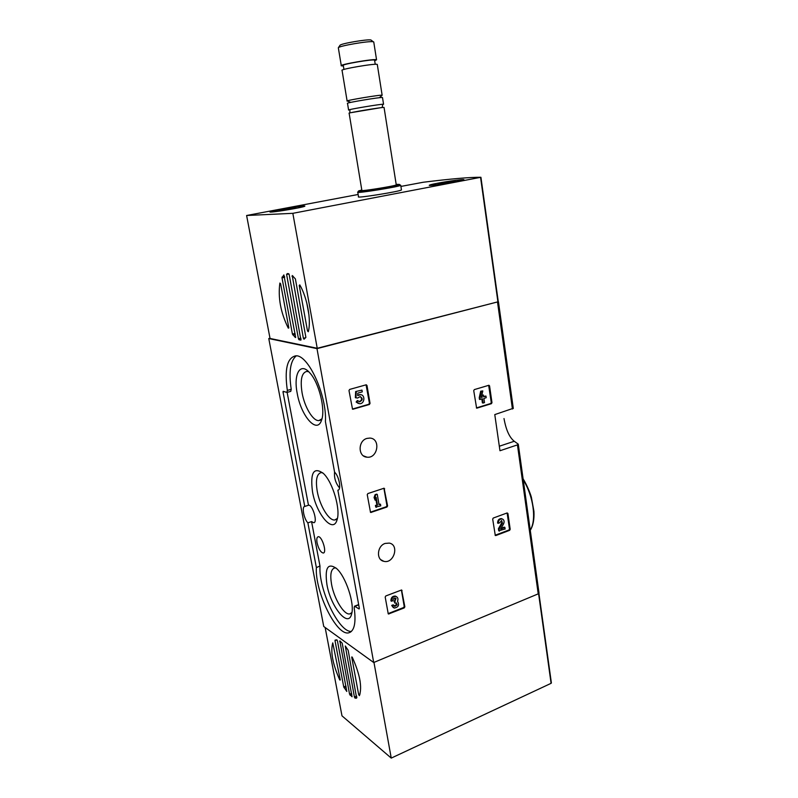<?xml version="1.0" encoding="UTF-8"?>
<svg xmlns="http://www.w3.org/2000/svg" width="798" height="798" viewBox="0 0 798 798"><rect width="100%" height="100%" fill="white"/><g stroke="black" fill="none" stroke-linecap="round" stroke-linejoin="round"><path stroke-width="1.2" d="M538.999 592.984L538.221 593.862L373.703 662.52L323.739 626.48L268.776 338.551L270.003 338.242M308.716 371.738L306.751 371.399C301.634 372.786 300.078 379.948 302.093 392.895C304.587 407.17 313.085 421.334 318.941 420.566L321.953 418.8M400.915 186.423L423.289 182.243C450.78 178.842 469.992 177.186 480.915 177.276L292.836 213.325L317.225 348.277L498.431 301.704L316.986 348.626L268.776 338.551M513.214 408.327L494.78 414.591L499.967 450.74L517.443 444.885L518.201 444.117L514.261 441.264C509.443 437.474 506.022 429.913 504.007 418.561M476.845 408.157L491.398 403.688L491.977 402.661L489.563 385.893L488.925 385.254L474.321 389.604L473.733 390.641L476.606 408.097M507.129 512.944L507.917 513.473L510.191 529.303L509.633 530.321L495.827 535.548L495.119 535.249L508.915 530.032L509.473 529.014L507.119 512.954L493.244 518.062L492.685 519.099L495.299 535.488M370.821 512.476L386.97 507.019L387.589 505.922L384.087 488.216L367.878 493.563L367.24 494.66L370.511 512.336M388.496 614.001L404.247 607.906L404.855 606.819L401.603 589.971L385.803 595.956L385.185 597.054L388.247 613.842M352.866 409.254L369.404 404.476L370.043 403.369L366.98 385.464L366.242 384.786L349.644 389.424L348.985 390.541L352.517 409.145M366.96 438.411L369.893 438.072C380.985 438.491 377.863 458.74 366.96 457.174C357.883 456.755 357.853 440.705 366.96 438.411M385.145 543.428L389.304 543.099C399.638 544.874 393.813 564.166 383.798 561.303C376.008 559.917 377.045 545.902 385.145 543.428M373.703 662.52L316.986 348.626M316.327 567.298L307.878 522.85C303.948 519.039 301.544 506.501 304.766 506.451L283.021 392.027L283.16 391.309L286.891 392.426L287.34 390.392C284.407 369.494 287.12 357.993 295.469 355.878C307.809 353.664 327.04 395.1 325.414 421.563L334.591 472.197C339.12 476.037 341.654 490.092 337.863 490.201L359.349 608.425L359.09 608.974L354.551 606.181L354.182 607.777C356.207 622.829 354.392 631.188 348.716 632.834C336.497 636.146 314.831 591.547 316.357 567.607L319.968 565.991L311.569 521.593L307.878 522.85M304.766 506.451L308.507 505.224C312.547 504.286 318.003 522.66 313.704 522.72L311.569 521.593M339.559 487.937C335.709 483.299 334.043 478.012 334.561 472.067M296.218 355.888C290.322 360.876 288.657 372.028 291.22 389.334L290.771 391.369L287.041 392.397M308.477 505.224L287.13 392.367M319.968 565.991L316.357 567.607M351.399 631.447C338.811 632.415 318.502 589.433 319.998 566.291M317.065 542.81C318.631 549.054 320.706 552.465 323.29 553.034C327.18 552.755 321.983 535.967 318.242 536.725C316.856 537.084 316.457 539.109 317.065 542.81M297.215 393.354C300.986 415.958 316.986 434.471 321.494 420.327C325.784 409.963 319.01 382.451 309.724 372.786C300.178 361.684 293.295 374.112 297.215 393.354M326.911 584.455C330.552 606.47 348.217 628.495 351.579 614.161C354.94 604.026 345.823 576.455 336.527 568.485C327.858 562.45 324.656 567.777 326.911 584.455M312.487 491.628C316.198 513.992 333.105 534.241 337.025 519.927C340.816 509.683 332.856 482.341 323.529 473.563C313.754 466.451 310.073 472.476 312.487 491.628M322.731 472.795L321.085 472.625C316.716 473.892 315.439 480.127 317.245 491.319C319.749 505.733 329.055 521.084 334.861 519.967L337.424 518.381M335.998 568.006L334.681 567.947C330.98 569.124 329.933 574.56 331.549 584.276C334.053 598.749 344.138 615.348 349.813 613.901L351.928 612.535M352.397 409.055L368.776 404.287L369.414 403.19L366.073 384.806M357.993 400.686L356.756 402.192L359.579 403.708C364.756 404.077 365.524 394.561 360.297 394.681L357.713 395.618L357.833 393.115L362.272 391.858L361.973 390.102L355.649 391.549L355.359 397.693L357.594 398.042L360.157 396.616C362.99 398.411 362.851 400.127 359.748 401.773L357.364 400.506L356.127 402.012L358.392 403.469M361.973 390.102L355.649 391.549M356.756 402.192L356.127 402.012M360.846 394.731L357.743 395M358.94 401.584L359.12 401.594C361.893 400.496 362.302 398.84 360.337 396.626M356.277 391.718L355.988 397.873M388.107 613.632L403.608 607.527L404.207 606.44L401.414 590.141L402.062 590.51M396.267 596.545L395.369 596.076C392.476 596.006 390.99 597.592 390.9 600.864L391.529 601.243C391.619 597.971 393.115 596.375 396.007 596.455C397.913 597.323 398.421 598.949 397.514 601.333C399.579 605.064 398.471 607.308 394.202 608.066L391.688 605.413L393.304 607.587M395.18 601.403L394.541 601.014L395.419 598.121L396.057 598.5L394.671 601.592L394.95 603.188L396.337 602.939L397.155 604.874L394.82 606.42L393.185 604.824L391.688 605.413M393.823 605.213L392.327 605.802M394.222 606.041L396.516 604.485L396.257 602.919M394.95 603.188L394.032 601.213L394.671 601.592M394.541 601.014L394.032 601.213M396.057 598.5L395.389 598.101C393.873 598.061 393.075 598.909 393.025 600.655L391.529 601.243M370.382 512.196L386.332 506.73L386.95 505.643L383.888 488.216M380.476 504.176L379.04 504.665L377.274 494.411L376.636 494.142L375.09 494.66L374.072 497.533L375.12 500.196L376.137 497.324L377.504 505.194L375.439 505.393L375.728 507.059L380.756 505.842L380.476 504.176L378.96 504.196M377.274 494.411L375.09 494.66M377.504 505.194L375.439 505.393M376.077 505.683L376.367 507.348M375.748 498.431L376.875 504.905M375.728 494.93L374.711 497.812L374.072 497.533M374.711 497.812L375.12 500.196M504.984 527.408L500.635 529.044L503.548 523.967C504.615 521.363 504.097 519.658 502.002 518.85L501.294 518.57C498.87 518.72 497.643 520.236 497.603 523.099L499.668 522.88L501.633 520.466L502.461 523.189L499.129 528.984L498.421 528.695L498.73 530.82L505.214 528.944L504.276 527.119L501.044 528.326M499.129 528.984L499.448 531.119M502.461 523.189L501.743 522.909L498.421 528.695M501.743 522.909L501.513 520.456M502.112 518.87L501.294 518.57M498.311 523.388C498.351 520.515 499.588 519.009 502.002 518.85M476.396 407.928L490.68 403.519L491.259 402.491L488.655 385.314M483.099 403.05L484.506 402.611L483.887 398.411L486.182 397.713L485.952 396.077L483.648 396.776L483.398 395.03L481.992 395.449L482.251 397.204L481.354 397.484L482.8 390.93L480.685 391.19L479.239 397.743L479.478 399.379L482.491 398.84L483.099 403.05L482.391 402.88L481.832 399.05M482.8 390.93L480.685 391.19M482.251 397.204L481.443 397.075M483.398 395.03L481.872 395.11M485.952 396.077L483.598 396.416M481.403 391.349L479.947 397.913L479.239 397.743M479.947 397.913L480.187 399.549M299.789 284.886C307.36 297.973 311.39 320.407 308.307 331.739L307.519 330.99L299.23 285.465L299.789 284.886M305.883 337.404L304.028 339.23L303.38 338.282L292.238 275.539L295.4 278.931L305.883 337.404M295.36 337.524L292.437 334.083L282.003 277.834L283.869 274.911L295.669 337.454M300.906 340.128L298.981 339.739L298.472 338.791L286.612 274.482L287.34 273.574L288.696 273.734L289.215 274.672L300.916 340.128M288.278 328.128C280.667 312.587 277.874 297.554 279.879 283.051L280.617 283.729L288.786 327.639L288.278 328.128L288.816 327.998M288.008 274.003L286.592 274.312L288.218 274.123M308.946 314.881L306.791 303.011M292.836 213.325L246.612 215.5L358.142 194.483M317.225 348.277L270.043 338.462L246.612 215.5M401.434 189.754L401.464 189.924C400.546 191.43 355.12 198.652 358.511 196.757L357.783 192.328M437.444 183.241C448.576 181.096 465.344 178.892 463.847 179.799C463.129 181.006 426.701 186.692 429.344 185.196L437.444 183.241M280.457 209.385C291.779 207.221 306.233 205.305 304.796 206.173C303.978 207.42 267.28 213.395 270.053 211.839L280.457 209.385M371.419 40.359L370.95 40C367.499 38.992 339.998 43.74 339.998 45.336L338.352 47.74M373.783 42.204L373.274 41.775C369.424 40.668 338.262 46.045 338.312 47.8M374.681 60.838L376.556 59.81C375.349 58.334 338.113 64.698 341.315 65.825L343.369 65.985M374.601 60.339L374.571 60.149C373.484 58.843 340.467 64.488 343.29 65.486L343.948 69.456M377.314 64.638L377.284 64.439C376.097 63.062 338.891 69.406 342.073 70.433L347.11 100.987M379.349 97.715L382.142 95.241C381.055 94.503 344.078 100.708 347.13 101.107M382.511 97.635L382.501 97.526C381.424 96.837 344.467 103.022 347.509 103.381L348.596 109.984M382.501 97.526L383.559 104.249C382.501 103.7 345.594 109.855 348.616 110.074M384.067 107.511L384.057 107.431C383.02 106.942 346.132 113.087 349.135 113.246L361.863 190.383C359.17 191.779 395.479 185.984 396.257 184.887L396.247 184.767M396.177 184.358L399.429 184.418C397.843 185.784 356.167 192.438 358.601 190.931L361.803 189.974M400.347 185.106L400.676 185.345C399.04 186.812 355.11 193.814 357.713 192.198L358.591 190.961M271.609 211.989L270.273 211.809C271.35 210.532 307.05 204.717 304.587 206.213C304.168 207.131 277.614 211.789 271.609 211.989M291.988 208.557L278.881 210.383L293.175 207.769L296.008 207.61L291.958 208.537M432.027 185.266L429.553 185.156C430.431 183.949 465.912 178.403 463.628 179.829C463.329 180.657 439.678 184.727 432.027 185.266M449.045 182.433L438.042 183.859L451.429 181.425L455.109 181.116L449.045 182.433M339.788 680.016C332.686 664.076 330.342 651.707 332.756 642.889L340.307 680.006L339.788 680.016L340.267 679.816M345.295 645.991L348.177 650.31L356.626 698.12L355.03 698.13L354.412 697.043L345.295 645.991M335.06 640.156L336.836 639.826L337.434 640.874L346.791 691.447L343.739 686.928L335 640.664L335.449 639.996M339.848 640.894L342.212 643.248L352.058 696.754L349.564 694.19L339.848 640.894M352.327 657.362C359.888 674.22 362.262 686.988 359.429 695.666L358.681 694.639L351.768 657.402L351.868 656.884L352.327 657.362M360.127 681.402L359.459 677.801M325.145 627.487L341.983 715.836L391.249 758.1L551.089 683.327L538.889 593.413M373.963 662.42L391.249 758.1M512.436 409.025L497.523 302.103M538.221 593.862L517.443 444.885M530.241 530.101C536.725 520.126 533.503 496.266 523.249 479.897M514.261 441.264L499.319 446.232M291.22 389.334L287.34 390.392M284.347 391.668L283.021 392.027M358.701 604.854L354.96 606.3M353.105 409.224L352.487 409.035M369.404 404.476L368.776 404.287M370.043 403.369L369.414 403.19M366.98 385.464L366.352 385.304M388.955 613.971L388.327 613.582M404.247 607.906L403.608 607.527M404.855 606.819L404.207 606.44M397.155 604.874L396.516 604.485M371.18 512.446L370.551 512.156M386.97 507.019L386.332 506.73M387.589 505.922L386.95 505.643M384.666 488.835L384.028 488.566M509.633 530.321L508.915 530.032M510.191 529.303L509.473 529.014M507.917 513.473L507.199 513.204M477.044 408.127L476.436 407.978M491.398 403.688L490.68 403.519M491.977 402.661L491.259 402.491M489.563 385.893L488.845 385.743M498.231 301.544L480.925 177.296L498.261 301.584M295.22 334.282L292.776 334.891M301.085 339.21L298.981 339.739M497.902 301.744L480.566 177.375M284.537 276.517L282.053 277.066M300.896 338.182L298.472 338.791M288.956 273.963L286.612 274.482M293.115 276.198L292.038 276.427M305.644 337.714L303.38 338.282M295.061 333.424L292.437 334.083M284.677 277.245L282.003 277.834M308.537 330.741L307.519 330.99M300.008 285.295L299.23 285.465M286.143 209.515L286.023 208.867M290.482 208.886L290.352 208.168M444.227 183.231L444.127 182.543M448.536 182.493L448.446 181.844M346.093 686.849L344.048 687.716M351.798 694.44L350.043 695.188M356.925 697.312L355.03 698.13M538.59 593.672L551.089 683.327M351.589 693.322L349.564 694.19M340.247 641.143L339.649 641.383M356.696 696.055L354.412 697.043M345.933 686.001L343.739 686.928M336.956 639.886L335 640.664M360.058 694.041L358.681 694.639M513.304 408.496L498.431 301.704M539.019 593.114L518.291 444.316M530.271 530.321C533.154 525.702 534.371 519.358 533.932 511.309L531.388 497.284C530.49 493.822 526.959 484.965 523.099 478.81M350.591 632.086L348.716 632.834M358.352 604.714L354.551 606.181M336.177 519.518L334.861 519.967M350.94 613.462L349.813 613.901M320.447 420.117L318.941 420.566M383.798 561.303L380.776 559.677M366.96 457.174L363.449 455.848M360.297 394.681L359.669 394.511M359.748 401.773L359.12 401.594M394.82 606.42L394.242 606.071M396.007 596.455L395.369 596.076M370.95 40L373.274 41.775M338.372 48.04L341.275 65.606M373.743 41.935L376.556 59.81M374.571 60.149L375.23 64.309M377.284 64.439L382.142 95.241M350.801 102.383L347.729 101.137M349.923 110.154L349.833 112.847L382.761 107.361C382.202 106.762 382.232 105.865 382.85 104.658M384.057 107.431L396.257 184.887M399.429 184.418L400.676 185.345M400.736 185.306L401.464 189.924M283.12 210.073L283.021 209.475M451.379 182.064L451.299 181.505M538.909 593.383L551.388 682.988"/></g></svg>
